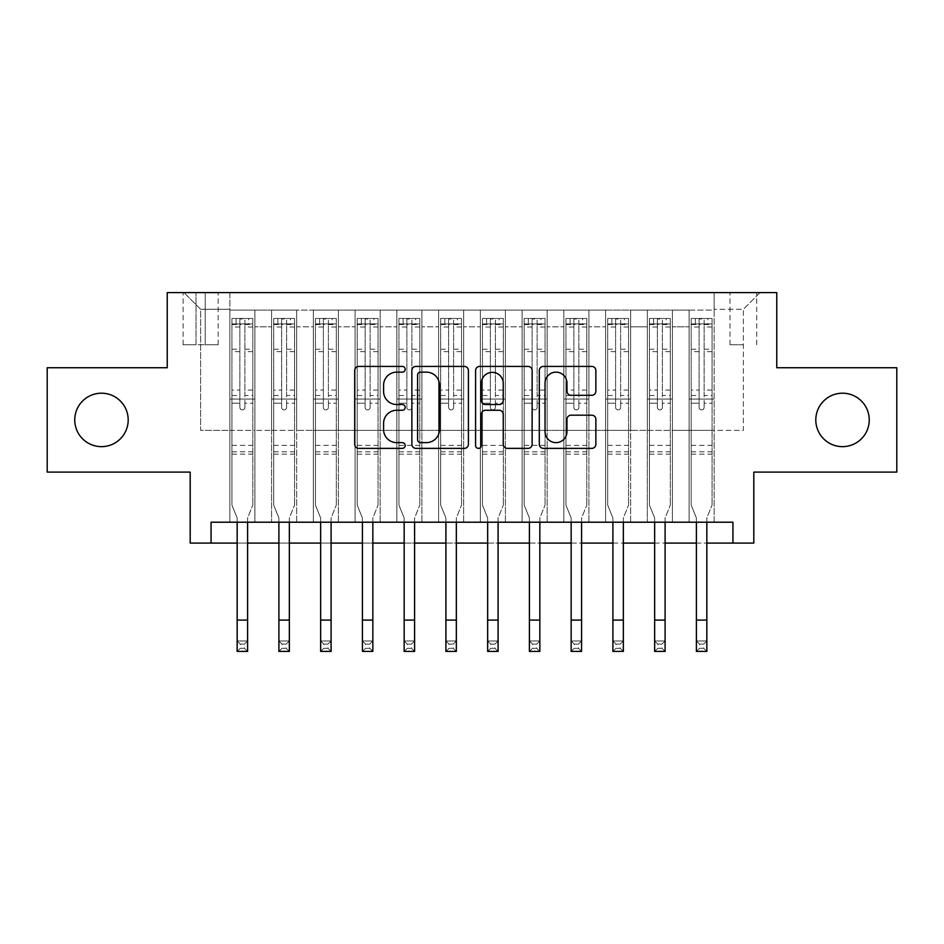 <?xml version="1.0" encoding="UTF-8"?>
<svg xmlns="http://www.w3.org/2000/svg" width="944" height="944" viewBox="0 0 944 944"><rect width="100%" height="100%" fill="white"/><g stroke="black" fill="none" stroke-linecap="round" stroke-linejoin="round"><path stroke-width="0.71" stroke-dasharray="4.72 3.54" d="M405.2 369.281A2.867 2.867 0 0 0 402.333 366.414L358.791 366.414A4.095 4.095 0 0 0 354.696 370.508L354.696 444.27A4.095 4.095 0 0 0 358.791 448.376L402.333 448.376A2.867 2.867 0 0 0 405.2 445.509A2.867 2.867 0 0 0 402.333 442.63L396.704 442.63A13.11 13.11 0 0 1 383.583 429.52L383.583 423.372A13.11 13.11 0 0 1 396.704 410.262L402.333 410.262A2.867 2.867 0 0 0 405.2 407.395A2.867 2.867 0 0 0 402.333 404.528L396.704 404.528A13.11 13.11 0 0 1 383.583 391.406L383.583 385.258A13.11 13.11 0 0 1 396.704 372.148L402.333 372.148A2.867 2.867 0 0 0 405.2 369.281M815.805 419.915A26.715 26.715 0 0 0 842.52 446.642A26.715 26.715 0 0 0 869.247 419.915A26.715 26.715 0 0 0 842.52 393.2A26.715 26.715 0 0 0 815.805 419.915M74.753 419.915A26.715 26.715 0 0 0 101.48 446.642A26.715 26.715 0 0 0 128.195 419.915A26.715 26.715 0 0 0 101.48 393.2A26.715 26.715 0 0 0 74.753 419.915M743.376 292.581L730.007 292.581L743.376 292.581M743.376 344.772L730.007 344.772L743.376 344.772M896.8 367.735L896.8 472.106L753.808 472.106L753.808 543.083L190.192 543.083L190.192 472.106L47.2 472.106L47.2 367.735L167.23 367.735L167.23 292.581L776.77 292.581L776.77 367.735L896.8 367.735M714.148 522.209L714.148 310.116L229.852 310.116L229.852 522.209L254.904 522.209L229.852 522.209L254.904 522.209L229.852 522.209L229.852 310.116L254.904 310.116L254.904 522.209L254.904 310.116L254.904 430.358L271.601 430.358L254.904 430.358L254.904 310.116L229.852 310.116L714.148 310.116L714.148 522.209L689.096 522.209L689.096 310.116L647.348 310.116L647.348 522.209L647.348 310.116L672.399 310.116L672.399 522.209L672.399 310.116L672.399 430.358L672.399 310.116L689.096 310.116L689.096 522.209L714.148 522.209L689.096 522.209L714.148 522.209L714.148 309.278L714.148 430.358L743.376 430.358L743.376 309.278L714.148 309.278L743.376 309.278L743.376 430.358L714.148 430.358L714.148 399.041L714.148 522.209M647.348 522.209L672.399 522.209L647.348 522.209L672.399 522.209L647.348 522.209L647.348 399.041L647.348 430.358L630.651 430.358L630.651 326.813L630.651 430.358L647.348 430.358L647.348 326.813L647.348 430.358L689.096 430.358L672.399 430.358L672.399 399.041L672.399 430.358L647.348 430.358L647.348 399.041L672.399 399.041L672.399 522.209L672.399 399.041L647.348 399.041L647.348 522.209M630.651 522.209L630.651 310.116L605.6 310.116L605.6 522.209L605.6 310.116L630.651 310.116L630.651 522.209L605.6 522.209L630.651 522.209L605.6 522.209L630.651 522.209L630.651 399.041L630.651 522.209M588.903 522.209L588.903 310.116L563.851 310.116L563.851 522.209L563.851 310.116L588.903 310.116L588.903 522.209L563.851 522.209L588.903 522.209L563.851 522.209L588.903 522.209L588.903 326.813L588.903 430.358L605.6 430.358L588.903 430.358L588.903 399.041L588.903 522.209M547.154 522.209L547.154 310.116L522.103 310.116L522.103 522.209L522.103 310.116L547.154 310.116L547.154 522.209L522.103 522.209L547.154 522.209L522.103 522.209L547.154 522.209L547.154 326.813L547.154 430.358L563.851 430.358L547.154 430.358L547.154 399.041L547.154 522.209M505.394 522.209L505.394 310.116L480.354 310.116L480.354 522.209L480.354 310.116L505.394 310.116L505.394 522.209L480.354 522.209L505.394 522.209L480.354 522.209L505.394 522.209L505.394 326.813L505.394 430.358L522.103 430.358L505.394 430.358L505.394 399.041L505.394 522.209M463.646 522.209L463.646 310.116L438.606 310.116L438.606 522.209L438.606 310.116L463.646 310.116L463.646 522.209L438.606 522.209L463.646 522.209L438.606 522.209L463.646 522.209L463.646 326.813L463.646 430.358L480.354 430.358L463.646 430.358L463.646 399.041L463.646 522.209M421.897 522.209L421.897 310.116L396.846 310.116L396.846 522.209L396.846 310.116L421.897 310.116L421.897 522.209L396.846 522.209L421.897 522.209L396.846 522.209L421.897 522.209L421.897 326.813L421.897 430.358L438.606 430.358L421.897 430.358L421.897 399.041L421.897 522.209M380.149 522.209L380.149 310.116L355.097 310.116L355.097 522.209L355.097 310.116L380.149 310.116L380.149 522.209L355.097 522.209L380.149 522.209L355.097 522.209L380.149 522.209L380.149 326.813L380.149 430.358L396.846 430.358L380.149 430.358L380.149 399.041L380.149 522.209M338.4 522.209L338.4 310.116L313.349 310.116L313.349 522.209L313.349 310.116L338.4 310.116L338.4 522.209L313.349 522.209L338.4 522.209L313.349 522.209L338.4 522.209L338.4 326.813L338.4 430.358L355.097 430.358L338.4 430.358L338.4 399.041L338.4 522.209M296.652 522.209L296.652 310.116L271.601 310.116L271.601 522.209L271.601 310.116L296.652 310.116L296.652 522.209L271.601 522.209L296.652 522.209L271.601 522.209L296.652 522.209L296.652 399.041L296.652 522.209M689.096 326.813L689.096 430.358L689.096 310.116L689.096 326.813L672.399 326.813L689.096 326.813M605.6 326.813L605.6 430.358L605.6 310.116L588.903 310.116L588.903 326.813L588.903 310.116L605.6 310.116L605.6 326.813L588.903 326.813L605.6 326.813M563.851 326.813L563.851 430.358L563.851 310.116L547.154 310.116L547.154 326.813L547.154 310.116L563.851 310.116L563.851 326.813L547.154 326.813L563.851 326.813M522.103 326.813L522.103 430.358L522.103 310.116L505.394 310.116L505.394 326.813L505.394 310.116L522.103 310.116L522.103 326.813L505.394 326.813L522.103 326.813M480.354 326.813L480.354 430.358L480.354 310.116L463.646 310.116L463.646 326.813L463.646 310.116L480.354 310.116L480.354 326.813L463.646 326.813L480.354 326.813M438.606 326.813L438.606 430.358L438.606 310.116L421.897 310.116L421.897 326.813L421.897 310.116L438.606 310.116L438.606 326.813L421.897 326.813L438.606 326.813M396.846 326.813L396.846 430.358L396.846 310.116L380.149 310.116L380.149 326.813L380.149 310.116L396.846 310.116L396.846 326.813L380.149 326.813L396.846 326.813M355.097 326.813L355.097 430.358L355.097 310.116L338.4 310.116L338.4 326.813L338.4 310.116L355.097 310.116L355.097 326.813L338.4 326.813L355.097 326.813M296.652 326.813L296.652 430.358L296.652 310.116L296.652 326.813L313.349 326.813L313.349 430.358L296.652 430.358L313.349 430.358L313.349 310.116L296.652 310.116L313.349 310.116L313.349 326.813L296.652 326.813M211.067 543.083L211.067 522.209L211.067 543.083L211.067 522.209L732.933 522.209L211.067 522.209L732.933 522.209L732.933 543.083M196.033 292.581L183.089 292.581L196.033 292.581L196.033 344.772L183.089 344.772L205.226 344.772L196.033 344.772L196.033 292.581M205.226 292.581L218.158 292.581L205.226 292.581L205.226 344.772L218.158 344.772L205.226 344.772L205.226 292.581M714.148 292.581L229.852 292.581L760.073 292.581L714.148 292.581L714.148 310.116L714.148 292.581M229.852 292.581L183.927 292.581L229.852 292.581L229.852 430.358L200.624 430.358L200.624 309.278L229.852 309.278L200.624 309.278L183.927 292.581L200.624 309.278L200.624 430.358L229.852 430.358L229.852 292.581M271.601 326.813L271.601 430.358L271.601 310.116L254.904 310.116L271.601 310.116L271.601 326.813L254.904 326.813L271.601 326.813M647.348 310.116L630.651 310.116L630.651 326.813L630.651 310.116L647.348 310.116L647.348 326.813L647.348 310.116M237.156 543.083L247.599 543.083M278.905 543.083L289.348 543.083M320.653 543.083L331.096 543.083M362.413 543.083L372.845 543.083M404.162 543.083L414.593 543.083M445.91 543.083L456.341 543.083M487.659 543.083L498.09 543.083M529.407 543.083L539.838 543.083M571.155 543.083L581.587 543.083M612.904 543.083L623.347 543.083M654.652 543.083L665.095 543.083M696.401 543.083L706.844 543.083M605.6 430.358L630.651 430.358L605.6 430.358L605.6 399.041L605.6 430.358M563.851 430.358L588.903 430.358L563.851 430.358L563.851 399.041L563.851 430.358M522.103 430.358L547.154 430.358L522.103 430.358L522.103 399.041L522.103 430.358M480.354 430.358L505.394 430.358L480.354 430.358L480.354 399.041L480.354 430.358M438.606 430.358L463.646 430.358L438.606 430.358L438.606 399.041L438.606 430.358M396.846 430.358L421.897 430.358L396.846 430.358L396.846 399.041L396.846 430.358M355.097 430.358L380.149 430.358L355.097 430.358L355.097 399.041L355.097 430.358M313.349 430.358L338.4 430.358L313.349 430.358L313.349 399.041L313.349 430.358M271.601 430.358L296.652 430.358L296.652 399.041L296.652 430.358L271.601 430.358L271.601 399.041L296.652 399.041L271.601 399.041L271.601 522.209L271.601 430.358M229.852 430.358L254.904 430.358L254.904 399.041L254.904 522.209L254.904 399.041L254.904 430.358L229.852 430.358L229.852 399.041L254.904 399.041L229.852 399.041L229.852 522.209L229.852 430.358M689.096 430.358L714.148 430.358L689.096 430.358L689.096 399.041L689.096 430.358M229.852 399.041L254.904 399.041L229.852 399.041M271.601 399.041L296.652 399.041L271.601 399.041M313.349 399.041L338.4 399.041L313.349 399.041L313.349 522.209L313.349 399.041L338.4 399.041L313.349 399.041M355.097 399.041L380.149 399.041L355.097 399.041L355.097 522.209L355.097 399.041L380.149 399.041L355.097 399.041M396.846 399.041L421.897 399.041L396.846 399.041L396.846 522.209L396.846 399.041L421.897 399.041L396.846 399.041M438.606 399.041L463.646 399.041L438.606 399.041L438.606 522.209L438.606 399.041L463.646 399.041L438.606 399.041M480.354 399.041L505.394 399.041L480.354 399.041L480.354 522.209L480.354 399.041L505.394 399.041L480.354 399.041M522.103 399.041L547.154 399.041L522.103 399.041L522.103 522.209L522.103 399.041L547.154 399.041L522.103 399.041M563.851 399.041L588.903 399.041L563.851 399.041L563.851 522.209L563.851 399.041L588.903 399.041L563.851 399.041M605.6 399.041L630.651 399.041L605.6 399.041L605.6 522.209L605.6 399.041L630.651 399.041L605.6 399.041M647.348 399.041L672.399 399.041L647.348 399.041M689.096 399.041L714.148 399.041L689.096 399.041L689.096 522.209L689.096 399.041L714.148 399.041L689.096 399.041M760.073 292.581L743.376 309.278L760.073 292.581M468.413 444.27L468.413 370.508A4.095 4.095 0 0 0 464.318 366.414L415.962 366.414A4.095 4.095 0 0 0 411.867 370.508L411.867 444.27A4.095 4.095 0 0 0 415.962 448.376L464.318 448.376A4.095 4.095 0 0 0 468.413 444.27M420.469 372.148A2.867 2.867 0 0 0 417.602 375.016L417.602 439.762A2.867 2.867 0 0 0 420.469 442.63L426.405 442.63A13.11 13.11 0 0 0 439.526 429.52L439.526 385.258A13.11 13.11 0 0 0 426.405 372.148L420.469 372.148M479.682 366.414L528.038 366.414A4.095 4.095 0 0 1 532.133 370.508L532.133 444.27A4.095 4.095 0 0 1 528.038 448.376L507.341 448.376A4.095 4.095 0 0 1 503.246 444.27L503.246 414.357A4.095 4.095 0 0 0 499.152 410.262L485.417 410.262A4.095 4.095 0 0 0 481.322 414.357L481.322 445.509A2.867 2.867 0 0 1 478.455 448.376A2.867 2.867 0 0 1 475.587 445.509L475.587 370.508A4.095 4.095 0 0 1 479.682 366.414M503.246 383.323A10.962 10.962 0 0 0 492.284 372.361A10.962 10.962 0 0 0 481.322 383.323L481.322 400.421A4.095 4.095 0 0 0 485.417 404.528L499.152 404.528A4.095 4.095 0 0 0 503.246 400.421L503.246 383.323M571.073 395.3L591.758 395.3A4.095 4.095 0 0 0 595.865 391.205L595.865 370.508A4.095 4.095 0 0 0 591.758 366.414L543.402 366.414A4.095 4.095 0 0 0 539.307 370.508L539.307 444.27A4.095 4.095 0 0 0 543.402 448.376L591.758 448.376A4.095 4.095 0 0 0 595.865 444.27L595.865 419.278A4.095 4.095 0 0 0 591.758 415.183L571.073 415.183A4.095 4.095 0 0 0 566.966 419.278L566.966 431.668A10.962 10.962 0 0 1 556.004 442.63A10.962 10.962 0 0 1 545.042 431.668L545.042 383.111A10.962 10.962 0 0 1 556.004 372.148A10.962 10.962 0 0 1 566.966 383.111L566.966 391.205A4.095 4.095 0 0 0 571.073 395.3M244.885 407.395A2.502 2.502 90.1 0 1 242.384 409.897A2.502 2.502 -89.9 0 0 244.885 407.395L244.885 403.206L244.885 407.395M236.118 318.47L236.118 323.898L231.941 323.898L231.941 318.47L252.815 318.47L252.815 505.087L252.815 403.206L244.885 403.206L244.885 395.489L252.815 395.489M252.815 318.47L252.815 403.206L244.885 403.206L244.885 324.996C243.222 323.532 241.546 323.532 239.87 324.996L239.87 390.061L231.941 390.061L231.941 505.087L237.156 518.008L237.156 640.976L247.599 640.976L237.156 640.976L237.156 651.419L247.599 651.419L247.599 640.976L244.461 644.115L244.461 648.292L240.295 648.292L240.295 644.115L244.461 644.115M231.941 323.898L231.941 390.061M231.941 318.47L231.941 505.087L237.156 518.008L237.156 522.209M236.118 323.898L248.638 323.898L248.638 318.47M252.815 323.898L248.638 323.898M239.87 407.395A2.502 2.502 -89.9 0 0 242.384 409.897A2.502 2.502 90.1 0 1 239.87 407.395L239.87 403.206L239.87 407.395M247.599 522.209L247.599 518.008L252.815 505.087L247.599 518.008L247.599 640.976M231.941 395.489L239.87 395.489L239.87 403.206L239.87 390.061M239.87 395.489L239.87 318.978L244.885 318.978L244.885 395.489M232.047 318.47L252.709 318.47L232.047 318.47M252.709 323.898L232.047 323.898L252.709 323.898M231.941 454.147L252.815 454.147M247.599 651.419L244.461 648.292M240.295 648.292L237.156 651.419M240.295 644.115L237.156 640.976M239.87 324.996L239.87 318.978M244.885 324.996L244.885 318.978L244.885 324.996M286.634 407.395A2.502 2.502 90.1 0 1 284.132 409.897A2.502 2.502 -89.9 0 0 286.634 407.395L286.634 403.206L286.634 407.395M277.866 318.47L277.866 323.898L273.689 323.898L273.689 318.47L294.563 318.47L294.563 505.087L294.563 403.206L286.634 403.206L286.634 395.489L294.563 395.489M294.563 318.47L294.563 403.206L286.634 403.206L286.634 324.996C284.97 323.532 283.294 323.532 281.619 324.996L281.619 390.061L273.689 390.061L273.689 505.087L278.905 518.008L278.905 640.976L289.348 640.976L278.905 640.976L278.905 651.419L289.348 651.419L289.348 640.976L286.221 644.115L286.221 648.292L282.044 648.292L282.044 644.115L286.221 644.115M273.689 323.898L273.689 390.061M273.689 318.47L273.689 505.087L278.905 518.008L278.905 522.209M277.866 323.898L290.386 323.898L290.386 318.47M294.563 323.898L290.386 323.898M281.619 407.395A2.502 2.502 -89.9 0 0 284.132 409.897A2.502 2.502 90.1 0 1 281.619 407.395L281.619 403.206L281.619 407.395M289.348 522.209L289.348 518.008L294.563 505.087L289.348 518.008L289.348 640.976M273.689 395.489L281.619 395.489L281.619 403.206L281.619 390.061M281.619 395.489L281.619 318.978L286.634 318.978L286.634 395.489M273.795 318.47L294.457 318.47L273.795 318.47M294.457 323.898L273.795 323.898L294.457 323.898M273.689 454.147L294.563 454.147M289.348 651.419L286.221 648.292M282.044 648.292L278.905 651.419M282.044 644.115L278.905 640.976M281.619 324.996L281.619 318.978M286.634 324.996L286.634 318.978L286.634 324.996M328.382 407.395A2.502 2.502 90.1 0 1 325.881 409.897A2.502 2.502 -89.9 0 0 328.382 407.395L328.382 403.206L328.382 407.395M319.615 318.47L319.615 323.898L315.438 323.898L315.438 318.47L336.312 318.47L336.312 505.087L336.312 403.206L328.382 403.206L328.382 395.489L336.312 395.489M336.312 318.47L336.312 403.206L328.382 403.206L328.382 324.996C326.718 323.532 325.043 323.532 323.367 324.996L323.367 390.061L315.438 390.061L315.438 505.087L320.653 518.008L320.653 640.976L331.096 640.976L320.653 640.976L320.653 651.419L331.096 651.419L331.096 640.976L327.969 644.115L327.969 648.292L323.792 648.292L323.792 644.115L327.969 644.115M315.438 323.898L315.438 390.061M315.438 318.47L315.438 505.087L320.653 518.008L320.653 522.209M319.615 323.898L332.135 323.898L332.135 318.47M336.312 323.898L332.135 323.898M323.367 407.395A2.502 2.502 -89.9 0 0 325.881 409.897A2.502 2.502 90.1 0 1 323.367 407.395L323.367 403.206L323.367 407.395M331.096 522.209L331.096 518.008L336.312 505.087L331.096 518.008L331.096 640.976M315.438 395.489L323.367 395.489L323.367 403.206L323.367 390.061M323.367 395.489L323.367 318.978L328.382 318.978L328.382 395.489M315.544 318.47L336.206 318.47L315.544 318.47M336.206 323.898L315.544 323.898L336.206 323.898M315.438 454.147L336.312 454.147M331.096 651.419L327.969 648.292M323.792 648.292L320.653 651.419M323.792 644.115L320.653 640.976M323.367 324.996L323.367 318.978M328.382 324.996L328.382 318.978L328.382 324.996M370.131 407.395A2.502 2.502 90.1 0 1 367.629 409.897A2.502 2.502 -89.9 0 0 370.131 407.395L370.131 403.206L370.131 407.395M361.363 318.47L361.363 323.898L357.186 323.898L357.186 318.47L378.06 318.47L378.06 505.087L378.06 403.206L370.131 403.206L370.131 395.489L378.06 395.489M378.06 318.47L378.06 403.206L370.131 403.206L370.131 324.996C368.467 323.532 366.791 323.532 365.127 324.996L365.127 390.061L357.186 390.061L357.186 505.087L362.413 518.008L362.413 640.976L372.845 640.976L362.413 640.976L362.413 651.419L372.845 651.419L372.845 640.976L369.718 644.115L369.718 648.292L365.54 648.292L365.54 644.115L369.718 644.115M357.186 323.898L357.186 390.061M357.186 318.47L357.186 505.087L362.413 518.008L362.413 522.209M361.363 323.898L373.895 323.898L373.895 318.47M378.06 323.898L373.895 323.898M365.127 407.395A2.502 2.502 -89.9 0 0 367.629 409.897A2.502 2.502 90.1 0 1 365.127 407.395L365.127 403.206L365.127 407.395M372.845 522.209L372.845 518.008L378.06 505.087L372.845 518.008L372.845 640.976M357.186 395.489L365.127 395.489L365.127 403.206L365.127 390.061M365.127 395.489L365.127 318.978L370.131 318.978L370.131 395.489M357.292 318.47L377.954 318.47L357.292 318.47M377.954 323.898L357.292 323.898L377.954 323.898M357.186 454.147L378.06 454.147M372.845 651.419L369.718 648.292M365.54 648.292L362.413 651.419M365.54 644.115L362.413 640.976M365.127 324.996L365.127 318.978M370.131 324.996L370.131 318.978L370.131 324.996M411.879 407.395A2.502 2.502 90.1 0 1 409.377 409.897A2.502 2.502 -89.9 0 0 411.879 407.395L411.879 403.206L411.879 407.395M403.112 318.47L403.112 323.898L398.934 323.898L398.934 318.47L419.809 318.47L419.809 505.087L419.809 403.206L411.879 403.206L411.879 395.489L419.809 395.489M419.809 318.47L419.809 403.206L411.879 403.206L411.879 324.996C410.215 323.532 408.54 323.532 406.876 324.996L406.876 390.061L398.934 390.061L398.934 505.087L404.162 518.008L404.162 640.976L414.593 640.976L404.162 640.976L404.162 651.419L414.593 651.419L414.593 640.976L411.466 644.115L411.466 648.292L407.289 648.292L407.289 644.115L411.466 644.115M398.934 323.898L398.934 390.061M398.934 318.47L398.934 505.087L404.162 518.008L404.162 522.209M403.112 323.898L415.643 323.898L415.643 318.47M419.809 323.898L415.643 323.898M406.876 407.395A2.502 2.502 -89.9 0 0 409.377 409.897A2.502 2.502 90.1 0 1 406.876 407.395L406.876 403.206L406.876 407.395M414.593 522.209L414.593 518.008L419.809 505.087L414.593 518.008L414.593 640.976M398.934 395.489L406.876 395.489L406.876 403.206L406.876 390.061M406.876 395.489L406.876 318.978L411.879 318.978L411.879 395.489M399.041 318.47L419.714 318.47L399.041 318.47M419.714 323.898L399.041 323.898L419.714 323.898M398.934 454.147L419.809 454.147M414.593 651.419L411.466 648.292M407.289 648.292L404.162 651.419M407.289 644.115L404.162 640.976M406.876 324.996L406.876 318.978M411.879 324.996L411.879 318.978L411.879 324.996M453.627 407.395A2.502 2.502 90.1 0 1 451.126 409.897A2.502 2.502 -89.9 0 0 453.627 407.395L453.627 403.206L453.627 407.395M444.86 318.47L444.86 323.898L440.683 323.898L440.683 318.47L461.557 318.47L461.557 505.087L461.557 403.206L453.627 403.206L453.627 395.489L461.557 395.489M461.557 318.47L461.557 403.206L453.627 403.206L453.627 324.996C451.964 323.532 450.3 323.532 448.624 324.996L448.624 390.061L440.683 390.061L440.683 505.087L445.91 518.008L445.91 640.976L456.341 640.976L445.91 640.976L445.91 651.419L456.341 651.419L456.341 640.976L453.214 644.115L453.214 648.292L449.037 648.292L449.037 644.115L453.214 644.115M440.683 323.898L440.683 390.061M440.683 318.47L440.683 505.087L445.91 518.008L445.91 522.209M444.86 323.898L457.392 323.898L457.392 318.47M461.557 323.898L457.392 323.898M448.624 407.395A2.502 2.502 -89.9 0 0 451.126 409.897A2.502 2.502 90.1 0 1 448.624 407.395L448.624 403.206L448.624 407.395M456.341 522.209L456.341 518.008L461.557 505.087L456.341 518.008L456.341 640.976M440.683 395.489L448.624 395.489L448.624 403.206L448.624 390.061M448.624 395.489L448.624 318.978L453.627 318.978L453.627 395.489M440.789 318.47L461.463 318.47L440.789 318.47M461.463 323.898L440.789 323.898L461.463 323.898M440.683 454.147L461.557 454.147M456.341 651.419L453.214 648.292M449.037 648.292L445.91 651.419M449.037 644.115L445.91 640.976M448.624 324.996L448.624 318.978M453.627 324.996L453.627 318.978L453.627 324.996M495.376 407.395A2.502 2.502 90.1 0 1 492.874 409.897A2.502 2.502 -89.9 0 0 495.376 407.395L495.376 403.206L495.376 407.395M486.608 318.47L486.608 323.898L482.443 323.898L482.443 318.47L503.317 318.47L503.317 505.087L503.317 403.206L495.376 403.206L495.376 395.489L503.317 395.489M503.317 318.47L503.317 403.206L495.376 403.206L495.376 324.996C493.712 323.532 492.048 323.532 490.373 324.996L490.373 390.061L482.443 390.061L482.443 505.087L487.659 518.008L487.659 640.976L498.09 640.976L487.659 640.976L487.659 651.419L498.09 651.419L498.09 640.976L494.963 644.115L494.963 648.292L490.786 648.292L490.786 644.115L494.963 644.115M482.443 323.898L482.443 390.061M482.443 318.47L482.443 505.087L487.659 518.008L487.659 522.209M486.608 323.898L499.14 323.898L499.14 318.47M503.317 323.898L499.14 323.898M490.373 407.395A2.502 2.502 -89.9 0 0 492.874 409.897A2.502 2.502 90.1 0 1 490.373 407.395L490.373 403.206L490.373 407.395M498.09 522.209L498.09 518.008L503.317 505.087L498.09 518.008L498.09 640.976M482.443 395.489L490.373 395.489L490.373 403.206L490.373 390.061M490.373 395.489L490.373 318.978L495.376 318.978L495.376 395.489M482.537 318.47L503.211 318.47L482.537 318.47M503.211 323.898L482.537 323.898L503.211 323.898M482.443 454.147L503.317 454.147M498.09 651.419L494.963 648.292M490.786 648.292L487.659 651.419M490.786 644.115L487.659 640.976M490.373 324.996L490.373 318.978M495.376 324.996L495.376 318.978L495.376 324.996M537.124 407.395A2.502 2.502 90.1 0 1 534.623 409.897A2.502 2.502 -89.9 0 0 537.124 407.395L537.124 403.206L537.124 407.395M528.357 318.47L528.357 323.898L524.191 323.898L524.191 318.47L545.066 318.47L545.066 505.087L545.066 403.206L537.124 403.206L537.124 395.489L545.066 395.489M545.066 318.47L545.066 403.206L537.124 403.206L537.124 324.996C535.46 323.532 533.797 323.532 532.121 324.996L532.121 390.061L524.191 390.061L524.191 505.087L529.407 518.008L529.407 640.976L539.838 640.976L529.407 640.976L529.407 651.419L539.838 651.419L539.838 640.976L536.711 644.115L536.711 648.292L532.534 648.292L532.534 644.115L536.711 644.115M524.191 323.898L524.191 390.061M524.191 318.47L524.191 505.087L529.407 518.008L529.407 522.209M528.357 323.898L540.888 323.898L540.888 318.47M545.066 323.898L540.888 323.898M532.121 407.395A2.502 2.502 -89.9 0 0 534.623 409.897A2.502 2.502 90.1 0 1 532.121 407.395L532.121 403.206L532.121 407.395M539.838 522.209L539.838 518.008L545.066 505.087L539.838 518.008L539.838 640.976M524.191 395.489L532.121 395.489L532.121 403.206L532.121 390.061M532.121 395.489L532.121 318.978L537.124 318.978L537.124 395.489M524.286 318.47L544.959 318.47L524.286 318.47M544.959 323.898L524.286 323.898L544.959 323.898M524.191 454.147L545.066 454.147M539.838 651.419L536.711 648.292M532.534 648.292L529.407 651.419M532.534 644.115L529.407 640.976M532.121 324.996L532.121 318.978M537.124 324.996L537.124 318.978L537.124 324.996M578.873 407.395A2.502 2.502 90.1 0 1 576.371 409.897A2.502 2.502 -89.9 0 0 578.873 407.395L578.873 403.206L578.873 407.395M570.105 318.47L570.105 323.898L565.94 323.898L565.94 318.47L586.814 318.47L586.814 505.087L586.814 403.206L578.873 403.206L578.873 395.489L586.814 395.489M586.814 318.47L586.814 403.206L578.873 403.206L578.873 324.996C577.209 323.532 575.545 323.532 573.869 324.996L573.869 390.061L565.94 390.061L565.94 505.087L571.155 518.008L571.155 640.976L581.587 640.976L571.155 640.976L571.155 651.419L581.587 651.419L581.587 640.976L578.46 644.115L578.46 648.292L574.282 648.292L574.282 644.115L578.46 644.115M565.94 323.898L565.94 390.061M565.94 318.47L565.94 505.087L571.155 518.008L571.155 522.209M570.105 323.898L582.637 323.898L582.637 318.47M586.814 323.898L582.637 323.898M573.869 407.395A2.502 2.502 -89.9 0 0 576.371 409.897A2.502 2.502 90.1 0 1 573.869 407.395L573.869 403.206L573.869 407.395M581.587 522.209L581.587 518.008L586.814 505.087L581.587 518.008L581.587 640.976M565.94 395.489L573.869 395.489L573.869 403.206L573.869 390.061M573.869 395.489L573.869 318.978L578.873 318.978L578.873 395.489M566.046 318.47L586.708 318.47L566.046 318.47M586.708 323.898L566.046 323.898L586.708 323.898M565.94 454.147L586.814 454.147M581.587 651.419L578.46 648.292M574.282 648.292L571.155 651.419M574.282 644.115L571.155 640.976M573.869 324.996L573.869 318.978M578.873 324.996L578.873 318.978L578.873 324.996M620.633 407.395A2.502 2.502 90.1 0 1 618.119 409.897A2.502 2.502 -89.9 0 0 620.633 407.395L620.633 403.206L620.633 407.395M611.865 318.47L611.865 323.898L607.688 323.898L607.688 318.47L628.562 318.47L628.562 505.087L628.562 403.206L620.633 403.206L620.633 395.489L628.562 395.489M628.562 318.47L628.562 403.206L620.633 403.206L620.633 324.996C618.957 323.532 617.293 323.532 615.618 324.996L615.618 390.061L607.688 390.061L607.688 505.087L612.904 518.008L612.904 640.976L623.347 640.976L612.904 640.976L612.904 651.419L623.347 651.419L623.347 640.976L620.208 644.115L620.208 648.292L616.031 648.292L616.031 644.115L620.208 644.115M607.688 323.898L607.688 390.061M607.688 318.47L607.688 505.087L612.904 518.008L612.904 522.209M611.865 323.898L624.385 323.898L624.385 318.47M628.562 323.898L624.385 323.898M615.618 407.395A2.502 2.502 -89.9 0 0 618.119 409.897A2.502 2.502 90.1 0 1 615.618 407.395L615.618 403.206L615.618 407.395M623.347 522.209L623.347 518.008L628.562 505.087L623.347 518.008L623.347 640.976M607.688 395.489L615.618 395.489L615.618 403.206L615.618 390.061M615.618 395.489L615.618 318.978L620.633 318.978L620.633 395.489M607.794 318.47L628.456 318.47L607.794 318.47M628.456 323.898L607.794 323.898L628.456 323.898M607.688 454.147L628.562 454.147M623.347 651.419L620.208 648.292M616.031 648.292L612.904 651.419M616.031 644.115L612.904 640.976M615.618 324.996L615.618 318.978M620.633 324.996L620.633 318.978L620.633 324.996M662.381 407.395A2.502 2.502 90.1 0 1 659.868 409.897A2.502 2.502 -89.9 0 0 662.381 407.395L662.381 403.206L662.381 407.395M653.614 318.47L653.614 323.898L649.437 323.898L649.437 318.47L670.311 318.47L670.311 505.087L670.311 403.206L662.381 403.206L662.381 395.489L670.311 395.489M670.311 318.47L670.311 403.206L662.381 403.206L662.381 324.996C660.706 323.532 659.042 323.532 657.366 324.996L657.366 390.061L649.437 390.061L649.437 505.087L654.652 518.008L654.652 640.976L665.095 640.976L654.652 640.976L654.652 651.419L665.095 651.419L665.095 640.976L661.956 644.115L661.956 648.292L657.779 648.292L657.779 644.115L661.956 644.115M649.437 323.898L649.437 390.061M649.437 318.47L649.437 505.087L654.652 518.008L654.652 522.209M653.614 323.898L666.134 323.898L666.134 318.47M670.311 323.898L666.134 323.898M657.366 407.395A2.502 2.502 -89.9 0 0 659.868 409.897A2.502 2.502 90.1 0 1 657.366 407.395L657.366 403.206L657.366 407.395M665.095 522.209L665.095 518.008L670.311 505.087L665.095 518.008L665.095 640.976M649.437 395.489L657.366 395.489L657.366 403.206L657.366 390.061M657.366 395.489L657.366 318.978L662.381 318.978L662.381 395.489M649.543 318.47L670.205 318.47L649.543 318.47M670.205 323.898L649.543 323.898L670.205 323.898M649.437 454.147L670.311 454.147M665.095 651.419L661.956 648.292M657.779 648.292L654.652 651.419M657.779 644.115L654.652 640.976M657.366 324.996L657.366 318.978M662.381 324.996L662.381 318.978L662.381 324.996M704.13 407.395A2.502 2.502 90.1 0 1 701.616 409.897A2.502 2.502 -89.9 0 0 704.13 407.395L704.13 403.206L704.13 407.395M695.362 318.47L695.362 323.898L691.185 323.898L691.185 318.47L712.059 318.47L712.059 505.087L712.059 403.206L704.13 403.206L704.13 395.489L712.059 395.489M712.059 318.47L712.059 403.206L704.13 403.206L704.13 324.996C702.466 323.532 700.79 323.532 699.115 324.996L699.115 390.061L691.185 390.061L691.185 505.087L696.401 518.008L696.401 640.976L706.844 640.976L696.401 640.976L696.401 651.419L706.844 651.419L706.844 640.976L703.705 644.115L703.705 648.292L699.539 648.292L699.539 644.115L703.705 644.115M691.185 323.898L691.185 390.061M691.185 318.47L691.185 505.087L696.401 518.008L696.401 522.209M695.362 323.898L707.882 323.898L707.882 318.47M712.059 323.898L707.882 323.898M699.115 407.395A2.502 2.502 -89.9 0 0 701.616 409.897A2.502 2.502 90.1 0 1 699.115 407.395L699.115 403.206L699.115 407.395M706.844 522.209L706.844 518.008L712.059 505.087L706.844 518.008L706.844 640.976M691.185 395.489L699.115 395.489L699.115 403.206L699.115 390.061M699.115 395.489L699.115 318.978L704.13 318.978L704.13 395.489M691.291 318.47L711.953 318.47L691.291 318.47M711.953 323.898L691.291 323.898L711.953 323.898M691.185 454.147L712.059 454.147M706.844 651.419L703.705 648.292M699.539 648.292L696.401 651.419M699.539 644.115L696.401 640.976M699.115 324.996L699.115 318.978M704.13 324.996L704.13 318.978L704.13 324.996M647.348 326.813L630.651 326.813L647.348 326.813M231.941 445.379L252.815 445.379M231.941 403.206L239.87 403.206L231.941 403.206M252.815 390.061L244.885 390.061M244.885 349.209L252.815 349.209M231.941 349.209L239.87 349.209M252.815 351.64L244.885 351.64M239.87 351.64L231.941 351.64M244.885 324.559L252.815 324.559M252.815 327.002L244.885 327.002M231.941 324.559L239.87 324.559M239.87 327.002L231.941 327.002M231.941 451.798L252.815 451.798M237.156 620.102L247.599 620.102M273.689 445.379L294.563 445.379M273.689 403.206L281.619 403.206L273.689 403.206M294.563 390.061L286.634 390.061M286.634 349.209L294.563 349.209M273.689 349.209L281.619 349.209M294.563 351.64L286.634 351.64M281.619 351.64L273.689 351.64M286.634 324.559L294.563 324.559M294.563 327.002L286.634 327.002M273.689 324.559L281.619 324.559M281.619 327.002L273.689 327.002M273.689 451.798L294.563 451.798M278.905 620.102L289.348 620.102M315.438 445.379L336.312 445.379M315.438 403.206L323.367 403.206L315.438 403.206M336.312 390.061L328.382 390.061M328.382 349.209L336.312 349.209M315.438 349.209L323.367 349.209M336.312 351.64L328.382 351.64M323.367 351.64L315.438 351.64M328.382 324.559L336.312 324.559M336.312 327.002L328.382 327.002M315.438 324.559L323.367 324.559M323.367 327.002L315.438 327.002M315.438 451.798L336.312 451.798M320.653 620.102L331.096 620.102M357.186 445.379L378.06 445.379M357.186 403.206L365.127 403.206L357.186 403.206M378.06 390.061L370.131 390.061M370.131 349.209L378.06 349.209M357.186 349.209L365.127 349.209M378.06 351.64L370.131 351.64M365.127 351.64L357.186 351.64M370.131 324.559L378.06 324.559M378.06 327.002L370.131 327.002M357.186 324.559L365.127 324.559M365.127 327.002L357.186 327.002M357.186 451.798L378.06 451.798M362.413 620.102L372.845 620.102M398.934 445.379L419.809 445.379M398.934 403.206L406.876 403.206L398.934 403.206M419.809 390.061L411.879 390.061M411.879 349.209L419.809 349.209M398.934 349.209L406.876 349.209M419.809 351.64L411.879 351.64M406.876 351.64L398.934 351.64M411.879 324.559L419.809 324.559M419.809 327.002L411.879 327.002M398.934 324.559L406.876 324.559M406.876 327.002L398.934 327.002M398.934 451.798L419.809 451.798M404.162 620.102L414.593 620.102M440.683 445.379L461.557 445.379M440.683 403.206L448.624 403.206L440.683 403.206M461.557 390.061L453.627 390.061M453.627 349.209L461.557 349.209M440.683 349.209L448.624 349.209M461.557 351.64L453.627 351.64M448.624 351.64L440.683 351.64M453.627 324.559L461.557 324.559M461.557 327.002L453.627 327.002M440.683 324.559L448.624 324.559M448.624 327.002L440.683 327.002M440.683 451.798L461.557 451.798M445.91 620.102L456.341 620.102M482.443 445.379L503.317 445.379M482.443 403.206L490.373 403.206L482.443 403.206M503.317 390.061L495.376 390.061M495.376 349.209L503.317 349.209M482.443 349.209L490.373 349.209M503.317 351.64L495.376 351.64M490.373 351.64L482.443 351.64M495.376 324.559L503.317 324.559M503.317 327.002L495.376 327.002M482.443 324.559L490.373 324.559M490.373 327.002L482.443 327.002M482.443 451.798L503.317 451.798M487.659 620.102L498.09 620.102M524.191 445.379L545.066 445.379M524.191 403.206L532.121 403.206L524.191 403.206M545.066 390.061L537.124 390.061M537.124 349.209L545.066 349.209M524.191 349.209L532.121 349.209M545.066 351.64L537.124 351.64M532.121 351.64L524.191 351.64M537.124 324.559L545.066 324.559M545.066 327.002L537.124 327.002M524.191 324.559L532.121 324.559M532.121 327.002L524.191 327.002M524.191 451.798L545.066 451.798M529.407 620.102L539.838 620.102M565.94 445.379L586.814 445.379M565.94 403.206L573.869 403.206L565.94 403.206M586.814 390.061L578.873 390.061M578.873 349.209L586.814 349.209M565.94 349.209L573.869 349.209M586.814 351.64L578.873 351.64M573.869 351.64L565.94 351.64M578.873 324.559L586.814 324.559M586.814 327.002L578.873 327.002M565.94 324.559L573.869 324.559M573.869 327.002L565.94 327.002M565.94 451.798L586.814 451.798M571.155 620.102L581.587 620.102M607.688 445.379L628.562 445.379M607.688 403.206L615.618 403.206L607.688 403.206M628.562 390.061L620.633 390.061M620.633 349.209L628.562 349.209M607.688 349.209L615.618 349.209M628.562 351.64L620.633 351.64M615.618 351.64L607.688 351.64M620.633 324.559L628.562 324.559M628.562 327.002L620.633 327.002M607.688 324.559L615.618 324.559M615.618 327.002L607.688 327.002M607.688 451.798L628.562 451.798M612.904 620.102L623.347 620.102M649.437 445.379L670.311 445.379M649.437 403.206L657.366 403.206L649.437 403.206M670.311 390.061L662.381 390.061M662.381 349.209L670.311 349.209M649.437 349.209L657.366 349.209M670.311 351.64L662.381 351.64M657.366 351.64L649.437 351.64M662.381 324.559L670.311 324.559M670.311 327.002L662.381 327.002M649.437 324.559L657.366 324.559M657.366 327.002L649.437 327.002M649.437 451.798L670.311 451.798M654.652 620.102L665.095 620.102M691.185 445.379L712.059 445.379M691.185 403.206L699.115 403.206L691.185 403.206M712.059 390.061L704.13 390.061M704.13 349.209L712.059 349.209M691.185 349.209L699.115 349.209M712.059 351.64L704.13 351.64M699.115 351.64L691.185 351.64M704.13 324.559L712.059 324.559M712.059 327.002L704.13 327.002M691.185 324.559L699.115 324.559M699.115 327.002L691.185 327.002M691.185 451.798L712.059 451.798M696.401 620.102L706.844 620.102M730.007 344.772L730.007 292.581M183.089 344.772L183.089 292.581M218.158 344.772L218.158 292.581M756.734 344.772L756.734 292.581"/><path stroke-width="1.42" d="M405.2 369.281A2.867 2.867 0 0 0 402.333 366.414L358.791 366.414A4.095 4.095 0 0 0 354.696 370.508L354.696 444.27A4.095 4.095 0 0 0 358.791 448.376L402.333 448.376A2.867 2.867 0 0 0 405.2 445.509A2.867 2.867 0 0 0 402.333 442.63L396.704 442.63A13.11 13.11 0 0 1 383.583 429.52L383.583 423.372A13.11 13.11 0 0 1 396.704 410.262L402.333 410.262A2.867 2.867 0 0 0 405.2 407.395A2.867 2.867 0 0 0 402.333 404.528L396.704 404.528A13.11 13.11 0 0 1 383.583 391.406L383.583 385.258A13.11 13.11 0 0 1 396.704 372.148L402.333 372.148A2.867 2.867 0 0 0 405.2 369.281M815.805 419.915A26.715 26.715 0 0 0 842.52 446.642A26.715 26.715 0 0 0 869.247 419.915A26.715 26.715 0 0 0 842.52 393.2A26.715 26.715 0 0 0 815.805 419.915M74.753 419.915A26.715 26.715 0 0 0 101.48 446.642A26.715 26.715 0 0 0 128.195 419.915A26.715 26.715 0 0 0 101.48 393.2A26.715 26.715 0 0 0 74.753 419.915M591.758 395.3A4.095 4.095 0 0 0 595.865 391.205L595.865 370.508A4.095 4.095 0 0 0 591.758 366.414L543.402 366.414A4.095 4.095 0 0 0 539.307 370.508L539.307 444.27A4.095 4.095 0 0 0 543.402 448.376L591.758 448.376A4.095 4.095 0 0 0 595.865 444.27L595.865 419.278A4.095 4.095 0 0 0 591.758 415.183L571.073 415.183A4.095 4.095 0 0 0 566.966 419.278L566.966 431.668A10.962 10.962 0 0 1 556.004 442.63A10.962 10.962 0 0 1 545.042 431.668L545.042 383.111A10.962 10.962 0 0 1 556.004 372.148A10.962 10.962 0 0 1 566.966 383.111L566.966 391.205A4.095 4.095 0 0 0 571.073 395.3L591.758 395.3M211.067 543.083L211.067 522.209L732.933 522.209L732.933 543.083L753.808 543.083L753.808 472.106L896.8 472.106L896.8 367.735L776.77 367.735L776.77 292.581L167.23 292.581L167.23 367.735L47.2 367.735L47.2 472.106L190.192 472.106L190.192 543.083L237.156 543.083M468.413 370.508A4.095 4.095 0 0 0 464.318 366.414L415.962 366.414A4.095 4.095 0 0 0 411.867 370.508L411.867 444.27A4.095 4.095 0 0 0 415.962 448.376L464.318 448.376A4.095 4.095 0 0 0 468.413 444.27L468.413 370.508M479.682 366.414L528.038 366.414A4.095 4.095 0 0 1 532.133 370.508L532.133 444.27A4.095 4.095 0 0 1 528.038 448.376L507.341 448.376A4.095 4.095 0 0 1 503.246 444.27L503.246 414.357A4.095 4.095 0 0 0 499.152 410.262L485.417 410.262A4.095 4.095 0 0 0 481.322 414.357L481.322 445.509A2.867 2.867 0 0 1 478.455 448.376A2.867 2.867 0 0 1 475.587 445.509L475.587 370.508A4.095 4.095 0 0 1 479.682 366.414M247.599 543.083L278.905 543.083M289.348 543.083L320.653 543.083M331.096 543.083L362.413 543.083M372.845 543.083L404.162 543.083M414.593 543.083L445.91 543.083M456.341 543.083L487.659 543.083M498.09 543.083L529.407 543.083M539.838 543.083L571.155 543.083M581.587 543.083L612.904 543.083M623.347 543.083L654.652 543.083M665.095 543.083L696.401 543.083M706.844 543.083L732.933 543.083M420.469 372.148A2.867 2.867 0 0 0 417.602 375.016L417.602 439.762A2.867 2.867 0 0 0 420.469 442.63L426.405 442.63A13.11 13.11 0 0 0 439.526 429.52L439.526 385.258A13.11 13.11 0 0 0 426.405 372.148L420.469 372.148M503.246 383.323A10.962 10.962 0 0 0 492.284 372.361A10.962 10.962 0 0 0 481.322 383.323L481.322 400.421A4.095 4.095 0 0 0 485.417 404.528L499.152 404.528A4.095 4.095 0 0 0 503.246 400.421L503.246 383.323M237.156 620.102L247.599 620.102L247.599 651.419L237.156 651.419L237.156 522.209M247.599 620.102L247.599 522.209M278.905 620.102L289.348 620.102L289.348 651.419L278.905 651.419L278.905 522.209M289.348 620.102L289.348 522.209M320.653 620.102L331.096 620.102L331.096 651.419L320.653 651.419L320.653 522.209M331.096 620.102L331.096 522.209M362.413 620.102L372.845 620.102L372.845 651.419L362.413 651.419L362.413 522.209M372.845 620.102L372.845 522.209M404.162 620.102L414.593 620.102L414.593 651.419L404.162 651.419L404.162 522.209M414.593 620.102L414.593 522.209M445.91 620.102L456.341 620.102L456.341 651.419L445.91 651.419L445.91 522.209M456.341 620.102L456.341 522.209M487.659 620.102L498.09 620.102L498.09 651.419L487.659 651.419L487.659 522.209M498.09 620.102L498.09 522.209M529.407 620.102L539.838 620.102L539.838 651.419L529.407 651.419L529.407 522.209M539.838 620.102L539.838 522.209M571.155 620.102L581.587 620.102L581.587 651.419L571.155 651.419L571.155 522.209M581.587 620.102L581.587 522.209M612.904 620.102L623.347 620.102L623.347 651.419L612.904 651.419L612.904 522.209M623.347 620.102L623.347 522.209M654.652 620.102L665.095 620.102L665.095 651.419L654.652 651.419L654.652 522.209M665.095 620.102L665.095 522.209M696.401 620.102L706.844 620.102L706.844 651.419L696.401 651.419L696.401 522.209M706.844 620.102L706.844 522.209"/></g></svg>
